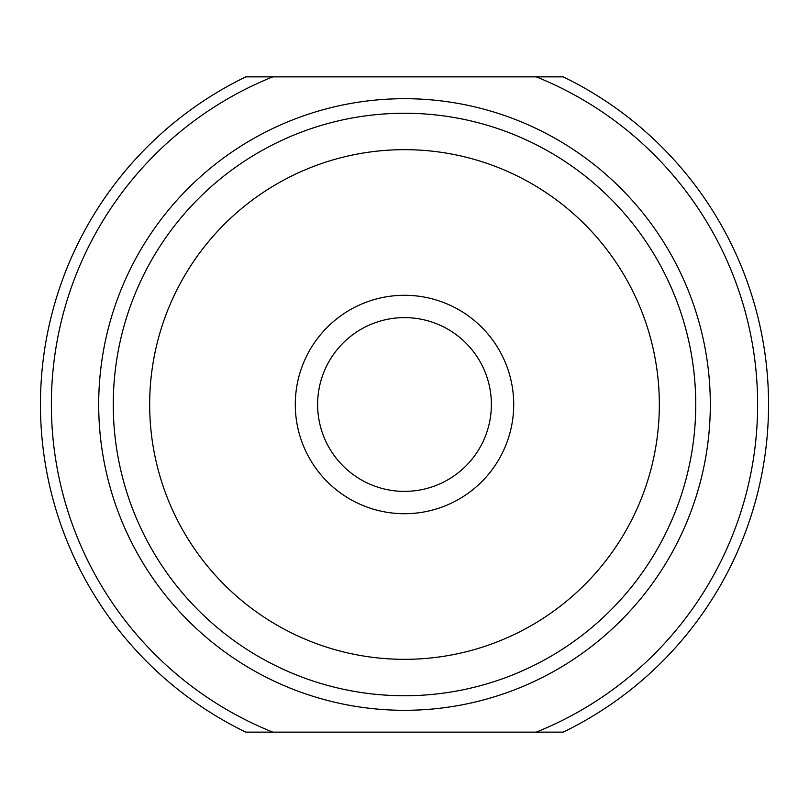 <?xml version="1.0" encoding="UTF-8"?>
<svg xmlns="http://www.w3.org/2000/svg" width="809" height="809" viewBox="0 0 809 809"><rect width="100%" height="100%" fill="white"/><g stroke="black" fill="none" stroke-linecap="round" stroke-linejoin="round"><path stroke-width="1.21" d="M536.215 732.145A353.128 353.128 0 0 0 536.215 76.855L245.815 76.855A364.05 364.05 0 0 0 245.815 732.145L563.185 732.145A364.05 364.05 0 0 0 563.185 76.855L536.215 76.855L563.185 76.855M113.26 404.5A291.24 291.24 0 0 1 550.12 152.274A291.24 291.24 0 0 1 550.12 656.726A291.24 291.24 0 0 1 113.26 404.5M404.5 491.376A86.876 86.876 0 0 1 329.263 361.057A86.876 86.876 0 0 1 479.737 361.057A86.876 86.876 0 0 1 404.5 491.376M404.5 513.715A109.215 109.215 0 0 1 309.918 349.892A109.215 109.215 0 0 1 499.082 349.892A109.215 109.215 0 0 1 404.5 513.715M272.785 732.145A353.128 353.128 0 0 1 272.785 76.855M98.698 404.5A305.802 305.802 0 0 1 557.401 139.664A305.802 305.802 0 0 1 557.401 669.336A305.802 305.802 0 0 1 98.698 404.5M149.665 404.5A254.835 254.835 0 0 1 531.918 183.805A254.835 254.835 0 0 1 531.918 625.195A254.835 254.835 0 0 1 149.665 404.5"/></g></svg>
